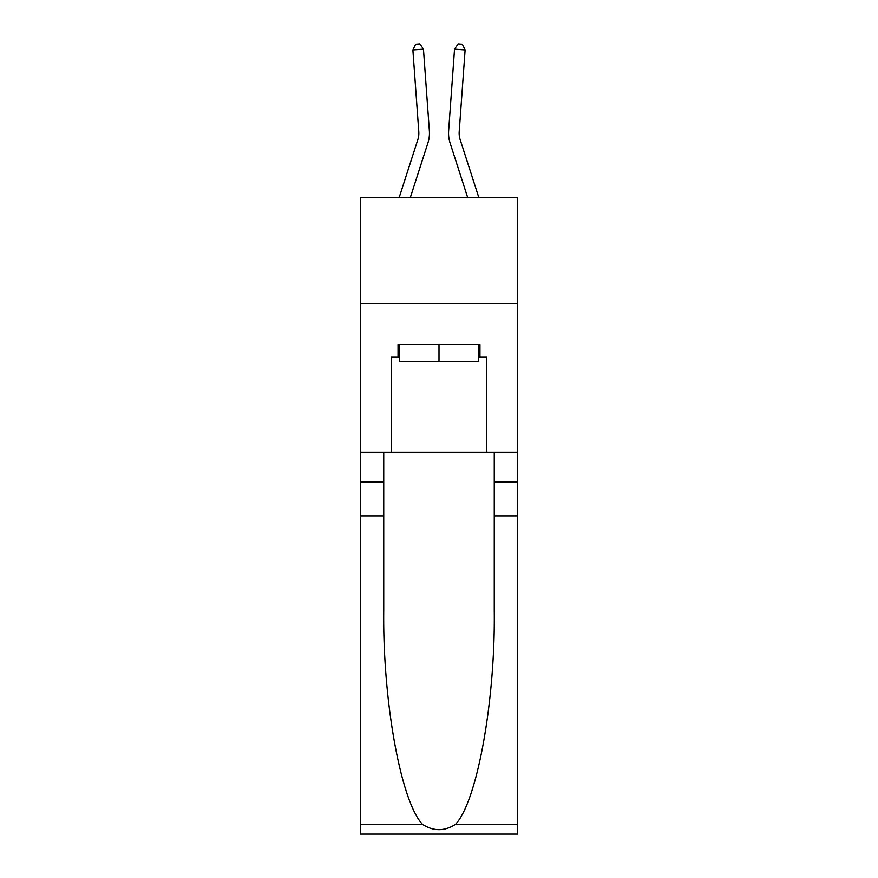 <?xml version="1.0" encoding="UTF-8"?>
<svg xmlns="http://www.w3.org/2000/svg" width="878" height="878" viewBox="0 0 878 878"><rect width="100%" height="100%" fill="white"/><g stroke="black" fill="none" stroke-linecap="round" stroke-linejoin="round"><path stroke-width="1.32" d="M517.493 303.755L517.493 197.682L360.507 197.682L360.507 303.755L517.493 303.755L517.493 452.247L486.73 452.247L486.73 357.214L479.948 357.214L479.948 344.483L398.052 344.483L398.052 357.214L399.325 357.214M429.375 130.899L423.459 49.168L429.375 130.899A31.817 31.817 158.1 0 1 427.915 142.96L410.278 197.682M418.795 131.667A21.215 21.215 -21.9 0 1 417.818 139.701A21.215 21.215 -21.9 0 0 418.795 131.667A21.215 21.215 -21.9 0 1 417.818 139.701A21.215 21.215 -21.9 0 0 418.795 131.667A21.215 21.215 -21.9 0 1 417.818 139.701A21.215 21.215 -21.9 0 0 418.795 131.667A21.215 21.215 -21.9 0 1 417.818 139.701A21.215 21.215 -21.9 0 0 418.795 131.667A21.215 21.215 -21.9 0 1 417.818 139.701A21.215 21.215 -21.9 0 0 418.795 131.667A21.215 21.215 -21.9 0 1 417.818 139.701A21.215 21.215 -21.9 0 0 418.795 131.667A21.215 21.215 -21.9 0 1 417.818 139.701A21.215 21.215 -21.9 0 0 418.795 131.667A21.215 21.215 -21.9 0 1 417.818 139.701A21.215 21.215 -21.9 0 0 418.795 131.667A21.215 21.215 -21.9 0 1 417.818 139.701A21.215 21.215 -21.9 0 0 418.795 131.667A21.215 21.215 -21.9 0 1 417.818 139.701A21.215 21.215 -21.9 0 0 418.795 131.667A21.215 21.215 -21.9 0 1 417.818 139.701A21.215 21.215 -21.9 0 0 418.795 131.667A21.215 21.215 -21.9 0 1 417.818 139.701A21.215 21.215 -21.9 0 0 418.795 131.667A21.215 21.215 -21.9 0 1 417.818 139.701A21.215 21.215 -21.9 0 0 418.795 131.667A21.215 21.215 -21.9 0 1 417.818 139.701A21.215 21.215 -21.9 0 0 418.795 131.667A21.215 21.215 -21.9 0 1 417.818 139.701A21.215 21.215 -21.9 0 0 418.795 131.667A21.215 21.215 -21.9 0 1 417.818 139.701A21.215 21.215 -21.9 0 0 418.795 131.667A21.215 21.215 -21.9 0 1 417.818 139.701A21.215 21.215 -21.9 0 0 418.795 131.667A21.215 21.215 -21.9 0 1 417.818 139.701A21.215 21.215 -21.9 0 0 418.795 131.667A21.215 21.215 -21.9 0 1 417.818 139.701A21.215 21.215 -21.9 0 0 418.795 131.667A21.215 21.215 -21.9 0 1 417.818 139.701A21.215 21.215 -21.9 0 0 418.795 131.667A21.215 21.215 -21.9 0 1 417.818 139.701A21.215 21.215 -21.9 0 0 418.795 131.667A21.215 21.215 -21.9 0 1 417.818 139.701A21.215 21.215 -21.9 0 0 418.795 131.667A21.215 21.215 -21.9 0 1 417.818 139.701A21.215 21.215 -21.9 0 0 418.795 131.667A21.215 21.215 -21.9 0 1 417.818 139.701A21.215 21.215 -21.9 0 0 418.795 131.667A21.215 21.215 -21.9 0 1 417.818 139.701A21.215 21.215 -21.9 0 0 418.795 131.667A21.215 21.215 -21.9 0 1 417.818 139.701L399.128 197.682L417.818 139.701A21.215 21.215 -31.7 0 0 418.795 131.667L412.879 49.936L415.656 44.207L419.893 43.9L423.459 49.168L412.879 49.936M478.872 197.682L460.182 139.701A21.215 21.215 31.7 0 1 459.205 131.667L465.12 49.936L454.541 49.168L448.625 130.899A31.817 31.817 -158.1 0 0 450.085 142.96L467.722 197.682M478.675 344.483L478.675 361.451L399.325 361.451L399.325 344.483M439 344.483L439 361.451M455.419 824.42L517.493 824.42L517.493 834.1L360.507 834.1L360.507 515.891L383.741 515.891L383.741 610.495C382.61 700.918 400.95 801.932 422.581 824.42C433.523 831.4 444.466 831.4 455.419 824.42C477.05 801.932 495.39 700.918 494.259 610.495L494.259 452.247M494.259 515.891L517.493 515.891L517.493 452.247M360.507 515.891L360.507 303.755M383.741 452.247L383.741 515.891M517.493 824.42L517.493 515.891M360.507 452.247L391.27 452.247L391.27 357.214L398.052 357.214M391.27 452.247L486.73 452.247M478.675 357.214L479.948 357.214M460.182 139.701A21.215 21.215 21.9 0 1 459.205 131.667A21.215 21.215 21.9 0 0 460.182 139.701A21.215 21.215 21.9 0 1 459.205 131.667A21.215 21.215 21.9 0 0 460.182 139.701A21.215 21.215 21.9 0 1 459.205 131.667A21.215 21.215 21.9 0 0 460.182 139.701A21.215 21.215 21.9 0 1 459.205 131.667A21.215 21.215 21.9 0 0 460.182 139.701A21.215 21.215 21.9 0 1 459.205 131.667A21.215 21.215 21.9 0 0 460.182 139.701A21.215 21.215 21.9 0 1 459.205 131.667A21.215 21.215 21.9 0 0 460.182 139.701A21.215 21.215 21.9 0 1 459.205 131.667A21.215 21.215 21.9 0 0 460.182 139.701A21.215 21.215 21.9 0 1 459.205 131.667A21.215 21.215 21.9 0 0 460.182 139.701A21.215 21.215 21.9 0 1 459.205 131.667A21.215 21.215 21.9 0 0 460.182 139.701A21.215 21.215 21.9 0 1 459.205 131.667A21.215 21.215 21.9 0 0 460.182 139.701A21.215 21.215 21.9 0 1 459.205 131.667A21.215 21.215 21.9 0 0 460.182 139.701A21.215 21.215 21.9 0 1 459.205 131.667A21.215 21.215 21.9 0 0 460.182 139.701A21.215 21.215 21.9 0 1 459.205 131.667A21.215 21.215 21.9 0 0 460.182 139.701A21.215 21.215 21.9 0 1 459.205 131.667A21.215 21.215 21.9 0 0 460.182 139.701A21.215 21.215 21.9 0 1 459.205 131.667A21.215 21.215 21.9 0 0 460.182 139.701A21.215 21.215 21.9 0 1 459.205 131.667A21.215 21.215 21.9 0 0 460.182 139.701A21.215 21.215 21.9 0 1 459.205 131.667A21.215 21.215 21.9 0 0 460.182 139.701A21.215 21.215 21.9 0 1 459.205 131.667A21.215 21.215 21.9 0 0 460.182 139.701A21.215 21.215 21.9 0 1 459.205 131.667A21.215 21.215 21.9 0 0 460.182 139.701A21.215 21.215 21.9 0 1 459.205 131.667A21.215 21.215 21.9 0 0 460.182 139.701A21.215 21.215 21.9 0 1 459.205 131.667A21.215 21.215 21.9 0 0 460.182 139.701A21.215 21.215 21.9 0 1 459.205 131.667A21.215 21.215 21.9 0 0 460.182 139.701A21.215 21.215 21.9 0 1 459.205 131.667A21.215 21.215 21.9 0 0 460.182 139.701A21.215 21.215 21.9 0 1 459.205 131.667A21.215 21.215 21.9 0 0 460.182 139.701A21.215 21.215 21.9 0 1 459.205 131.667A21.215 21.215 21.9 0 0 460.182 139.701A21.215 21.215 21.9 0 1 459.205 131.667M465.12 49.936L462.344 44.207L458.107 43.9L454.541 49.168L448.625 130.899M494.259 481.945L517.493 481.945M383.741 481.945L360.507 481.945M360.507 824.42L422.581 824.42"/></g></svg>
